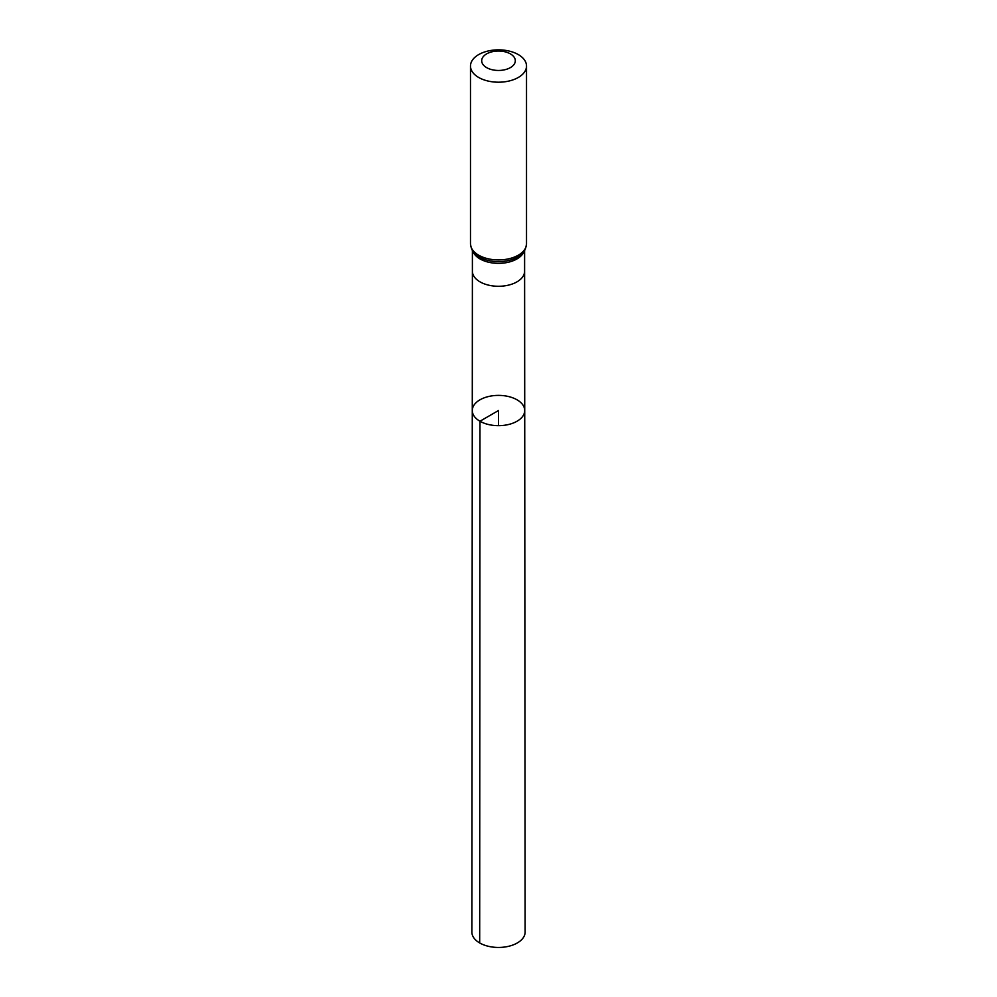 <?xml version="1.0" encoding="UTF-8"?>
<svg xmlns="http://www.w3.org/2000/svg" width="997" height="997" viewBox="0 0 997 997"><rect width="100%" height="100%" fill="white"/><g stroke="black" fill="none" stroke-linecap="round" stroke-linejoin="round"><path stroke-width="1.5" d="M479.956 421.233A26.221 15.142 180 0 1 472.279 410.515A26.221 15.142 180 0 1 498.5 395.385A26.221 15.142 180 0 1 524.721 410.515A26.221 15.142 180 0 1 508.532 424.51A26.221 15.142 180 0 1 479.956 421.233A26.221 15.142 180 0 1 472.279 410.515L471.88 932.07A26.62 15.366 180 0 0 479.682 942.95A26.62 15.366 180 0 0 508.694 946.278A26.62 15.366 180 0 0 525.12 932.07L524.721 410.515A26.221 15.142 180 0 1 508.532 424.51A26.221 15.142 180 0 1 479.956 421.233M486.611 67.609A16.812 9.708 180 0 1 494.151 51.37A16.812 9.708 180 0 1 514.739 63.26A16.812 9.708 180 0 1 486.611 67.609M478.685 77.467A28.016 16.176 180 0 1 470.484 66.026A28.016 16.176 180 0 1 498.5 49.85A28.016 16.176 180 0 1 526.516 66.026A28.016 16.176 180 0 1 509.218 80.969A28.016 16.176 180 0 1 478.685 77.467M498.5 425.657L498.5 410.527L479.956 421.233L479.682 942.95M472.279 410.515L472.391 271.196A26.109 15.08 0 0 0 472.391 271.209A26.109 15.08 0 0 0 480.031 281.864A26.109 15.08 0 0 0 508.495 285.13A26.109 15.08 0 0 0 524.609 271.209A26.109 15.08 0 0 0 524.609 271.196L524.721 410.515M472.914 251.294A26.109 15.08 0 0 0 480.031 258.933A26.109 15.08 0 0 0 506.015 262.71A26.109 15.08 0 0 0 524.086 251.294M478.685 255.195A28.016 16.176 180 0 1 470.484 243.754C471.095 248.889 472.927 252.528 475.968 254.659A27.069 15.628 180 0 0 479.358 257.064A27.069 15.628 180 0 0 521.032 254.659C524.073 252.528 525.905 248.889 526.516 243.754A28.016 16.176 180 0 1 509.218 258.697A28.016 16.176 180 0 1 478.685 255.195M524.609 271.209L524.609 250.459M472.391 271.209L472.391 250.459M470.484 66.026L470.484 243.754M526.516 66.026L526.516 243.754"/></g></svg>

